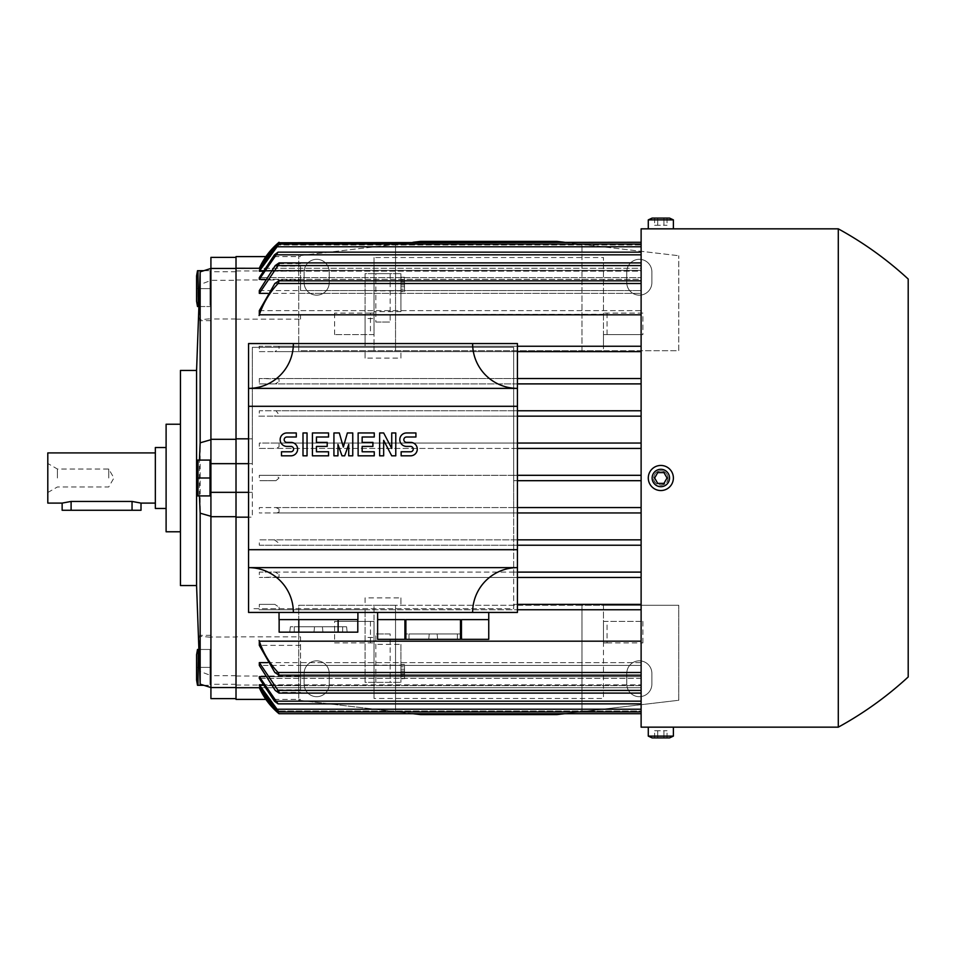 <?xml version="1.0" encoding="UTF-8"?>
<svg xmlns="http://www.w3.org/2000/svg" width="956" height="956" viewBox="0 0 956 956"><rect width="100%" height="100%" fill="white"/><g stroke="black" fill="none" stroke-linecap="round" stroke-linejoin="round"><path stroke-width="0.72" stroke-dasharray="4.78 3.58" d="M236.013 256.602L236.013 699.398M236.013 319.161L300.543 319.161L300.543 314.823L603.475 314.249L603.475 257.523L603.475 313.09L642.91 313.09L642.91 334.6L603.475 334.6L603.475 350.733L374.035 350.733L374.035 334.6L334.6 334.6L374.035 334.6L374.035 257.523L603.475 257.523M564.494 242.286L678.76 255.73L556.87 241.39L420.64 241.39L395.545 244.342L395.545 350.733L298.75 350.733L298.75 255.73L298.75 350.733L374.035 350.733L374.035 346.251L365.072 346.251L365.072 318.551L374.035 318.551L374.035 314.823M365.072 318.551L365.072 273.655L400.923 273.655L365.072 273.655L365.072 346.251L259.315 346.251L259.315 351.629L400.923 351.629L400.923 358.118L365.072 358.118L365.072 351.629L365.072 358.118M400.923 358.118L400.923 351.629L641.118 351.629L641.118 378.516L641.118 348.94L641.118 351.629L274.826 351.629L279.033 348.832L279.033 346.502L278.077 346.251L374.035 346.251L374.035 257.523M277.67 378.516L641.118 378.516L259.315 378.516L259.315 383.894L641.118 383.894L641.118 410.781L641.118 381.205L641.118 383.894L275.232 383.894L279.033 381.552L279.033 378.97L259.315 378.516M276.021 410.781L641.118 410.781L259.315 410.781L259.315 416.159L641.118 416.159L641.118 443.046L641.118 413.47L641.118 416.159L274.456 416.159L278.065 413.47L276.021 410.781L259.315 410.781M276.882 443.046L641.118 443.046L259.315 443.046L259.315 448.424L641.118 448.424L641.118 475.311L641.118 443.046L641.118 448.424L276.069 448.424L279.033 446.906L279.033 443.942L276.882 443.046L259.315 443.046M275.985 475.311L641.118 475.311L259.315 475.311L259.315 480.689L275.985 480.689L279.033 478L275.985 475.311L259.315 475.311M278.244 346.251L259.076 346.251L278.244 346.251M248.56 438.828L252.324 438.828L252.324 347.327L279.033 347.327L279.033 346.502L279.033 348.832M259.315 351.629L274.826 351.629M370.45 313.09L334.6 313.09L374.035 313.09L370.45 313.09L370.45 334.6M334.6 334.6L334.6 313.09M626.778 271.863A12.548 12.548 0 0 1 639.325 259.315A12.548 12.548 0 0 1 651.873 271.863L651.873 282.618A12.548 12.548 0 0 1 639.325 295.165A12.548 12.548 0 0 1 626.778 282.618L626.778 271.863L626.778 282.618A12.548 12.548 0 0 0 639.325 295.165A12.548 12.548 0 0 0 651.873 282.618L651.873 271.863A12.548 12.548 0 0 0 639.325 259.315A12.548 12.548 0 0 0 626.778 271.863M304.127 271.863A12.548 12.548 0 0 1 316.675 259.315A12.548 12.548 0 0 1 329.223 271.863L329.223 282.618A12.548 12.548 0 0 1 316.675 295.165A12.548 12.548 0 0 1 304.127 282.618L304.127 271.863L304.127 282.618A12.548 12.548 0 0 0 316.675 295.165A12.548 12.548 0 0 0 329.223 282.618L329.223 271.863A12.548 12.548 0 0 0 316.675 259.315A12.548 12.548 0 0 0 304.127 271.863M413.016 242.286L298.75 255.73L395.545 244.342L395.545 350.733L678.76 350.733L678.76 255.73L678.76 350.733L603.475 350.733L603.475 346.251L641.118 346.251L641.118 314.823L641.118 346.251L603.475 346.251L603.475 314.823L641.118 314.823L641.118 283.514L641.118 314.823M642.91 313.09L603.475 313.09L603.475 334.6L642.91 334.6M581.965 350.733L581.965 244.342L581.965 350.733M374.035 314.249L374.035 311.644L400.923 311.644L400.923 273.655L400.923 290.827L374.035 290.827M375.828 273.655L390.168 273.655L375.828 273.655L375.828 322.053L390.168 322.053L375.828 322.053M390.168 273.655L390.168 322.053M400.923 311.644L400.923 290.827M400.923 286.8L400.923 282.02L400.923 286.8L404.507 286.8L404.507 282.02L400.923 282.02L404.507 282.02L404.507 286.8L400.923 286.8M400.923 291.58L400.923 277.24L400.923 291.58L404.507 291.58L400.923 291.58M400.923 289.19L400.923 279.63L400.923 289.19L404.507 289.19L404.507 279.63L400.923 279.63L404.507 279.63L404.507 289.19L400.923 289.19M404.507 291.58L404.507 277.24L404.507 291.58M404.507 277.24L400.923 277.24L404.507 277.24M404.507 283.812L400.923 283.812L404.507 283.812M404.507 285.007L400.923 285.007L404.507 285.007M374.035 318.551L374.035 311.644M300.543 314.823L300.543 319.161M236.013 270.942L300.543 270.942M265.887 256.602L300.543 256.602M300.543 279.989L300.543 266.115L300.543 290.576L300.543 279.989L236.013 279.989L236.013 268.278L236.013 279.989M300.543 263.617L279.033 263.617L274.731 266.115L300.543 266.115M279.033 263.617L279.033 262.9L274.731 266.115M236.013 687.723L236.013 676.012L236.013 687.723M236.013 257.379L236.013 698.621L236.013 257.379M200.163 684.138L200.163 671.494L210.918 675.557L210.918 635.346L210.918 637.27L200.163 636.314L199.72 635.346L199.207 642.552L200.163 671.494M210.918 439.306L210.918 516.694M236.013 675.701L210.918 675.701L210.918 687.543L210.918 675.557M199.422 495.925L199.422 460.075M196.578 585.55L196.578 370.45M210.918 637.27L210.918 280.443L200.163 284.506L200.163 271.863M200.163 284.506L199.207 313.449L199.72 320.654L200.163 319.686L210.918 318.73M200.163 636.314L200.163 319.686M196.578 478L196.578 490.655L196.578 478M180.445 585.55L180.445 370.45M180.445 424.225L180.445 531.775L180.445 424.225M166.105 531.775L166.105 424.225M155.35 508.473L155.35 447.528M155.35 478L155.35 503.095L155.35 478M47.8 503.095L47.8 452.905M141.01 503.095L132.048 501.446L71.103 501.446L62.14 503.095M57.42 478L57.42 469.038L57.42 478M108.745 478L108.745 469.038L108.745 478M62.14 510.265L141.01 510.265M210.918 681.042L210.918 651.61L210.918 681.042M210.918 698.621L210.918 637.007L236.013 637.007M210.021 681.042L210.021 651.61L210.021 681.042M203.736 685.309L210.021 685.309L198 685.309L198 667.384L210.021 667.384L210.021 685.309L210.021 649.459L210.021 667.384L199.171 667.384M196.578 654.729L196.578 680.039M198 667.384L198 649.459L210.021 649.459L198.286 649.459M210.918 478L210.918 493.774L210.918 478M210.021 478L210.021 495.925L198 495.925L198 460.075L210.021 460.075L210.021 478L198 478M210.918 280.443L210.918 268.457L210.918 280.299L236.013 280.299M210.918 274.958L210.918 304.39L210.918 274.958M236.013 318.993L210.918 318.993L210.918 257.379M210.021 274.958L210.021 304.39L210.021 274.958M199.171 288.616L210.021 288.616L210.021 270.691L210.021 306.541L210.021 288.616L198 288.616L198 270.691L210.021 270.691L203.736 270.691M198.286 306.541L210.021 306.541L198 306.541L198 288.616M196.578 275.961L196.578 301.271M236.013 271.719L210.918 271.719M236.013 684.281L210.918 684.281M248.56 463.66L252.324 463.66L252.324 517.172L248.56 517.172M248.56 492.34L252.324 492.34M236.013 685.058L300.543 685.058L300.543 636.839L236.013 636.839M265.887 699.398L300.543 699.398M236.013 676.012L300.543 676.012L300.543 665.424L300.543 689.885L274.731 689.885L279.033 692.383L300.543 692.383M300.543 689.885L300.543 676.012M274.731 689.885L279.033 693.076L641.118 693.1L641.118 641.177L300.543 641.177M252.324 438.828L252.324 463.66M259.315 347.327L259.315 346.251L517.435 346.251L278.077 346.251L279.033 347.327L513.671 347.327L513.671 448.424L517.435 448.424L513.671 448.424L513.671 480.689L517.435 480.689L513.671 480.689L513.671 512.954L517.435 512.954L513.671 512.954L513.671 545.219L517.435 545.219L513.671 545.219L513.671 577.484L517.435 577.484L513.671 577.484L513.671 608.673L252.324 608.673L513.671 608.673L513.671 347.327L252.324 347.327L252.324 517.172M300.543 636.839L300.543 685.058M300.543 675.175L300.543 672.486L300.543 675.175L641.118 675.175L641.118 645.372L641.118 662.628L300.543 662.628M279.033 443.942L279.033 446.906M259.315 448.424L276.069 448.424M258.777 416.159L274.539 416.159M279.033 378.97L279.033 381.552M259.315 383.894L275.232 383.894M279.033 607.168L279.033 609.498L278.077 609.749L279.033 609.498L279.033 607.168L274.826 604.371L259.315 604.371L259.315 608.673M278.244 609.749L259.076 609.749L278.244 609.749M517.435 612.438L248.56 612.438L248.56 343.562L517.435 343.562L517.435 612.438M293.373 343.562A44.812 44.812 0 0 1 248.56 388.375L517.435 388.375A44.812 44.812 0 0 1 472.623 343.562M248.56 406.3L517.435 406.3M383.667 455.821L379.64 455.821L379.64 432.96L383.667 432.96L391.733 448.424L391.733 432.96L395.772 432.96L395.772 455.821L391.733 455.821L383.667 440.358L383.667 455.821M337.958 444.397L337.958 455.821L333.931 455.821L333.931 432.96L339.308 432.96L343.335 447.073M343.335 447.085L347.375 432.96L352.752 432.96L352.752 455.821L348.713 455.821L348.713 444.397M348.713 444.385L344.686 455.821L341.997 455.821L337.958 444.385M307.043 455.821L303.004 455.821L303.004 432.96L307.043 432.96L307.043 455.821M290.911 455.821L281.494 455.821L281.494 451.782L290.911 451.782A2.689 2.689 0 0 0 293.6 449.093A2.689 2.689 0 0 0 290.911 446.404L286.872 446.404A6.716 6.716 0 0 1 280.156 439.688A6.716 6.716 0 0 1 286.872 432.96L296.288 432.96L296.288 437L286.872 437A2.689 2.689 0 0 0 284.183 439.688A2.689 2.689 0 0 0 286.872 442.377L290.911 442.377A6.716 6.716 0 0 1 297.627 449.093A6.716 6.716 0 0 1 290.911 455.821M328.553 455.821L312.421 455.821L312.421 432.96L328.553 432.96L328.553 437L316.448 437L316.448 442.377L327.203 442.377L327.203 446.404L316.448 446.404L316.448 451.782L328.553 451.782L328.553 455.821M374.262 455.821L358.13 455.821L358.13 432.96L374.262 432.96L374.262 437L362.157 437L362.157 442.377L372.912 442.377L372.912 446.404L362.157 446.404L362.157 451.782L374.262 451.782L374.262 455.821M410.554 455.821L401.15 455.821L401.15 451.782L410.554 451.782A2.689 2.689 0 0 0 413.243 449.093A2.689 2.689 0 0 0 410.554 446.404L406.527 446.404A6.716 6.716 0 0 1 399.799 439.688A6.716 6.716 0 0 1 406.527 432.96L415.932 432.96L415.932 437L406.527 437A2.689 2.689 0 0 0 403.838 439.688A2.689 2.689 0 0 0 406.527 442.377L410.554 442.377A6.716 6.716 0 0 1 417.282 449.093A6.716 6.716 0 0 1 410.554 455.821M517.435 549.7L248.56 549.7M472.623 612.438A44.812 44.812 0 0 1 517.435 567.625L248.56 567.625A44.812 44.812 0 0 1 293.373 612.438M433.188 612.438L488.755 612.438L433.188 612.438M488.755 639.325L488.755 619.608L461.449 619.608L461.449 639.325L488.755 639.325M460.493 639.325L460.493 619.608L405.882 619.608L405.882 639.325L461.449 639.325M460.493 619.608L405.882 619.608L460.493 619.608M488.755 619.608L461.449 619.608L488.755 619.608M408.989 639.325L461.868 639.325L408.989 639.325L408.989 633.947L461.306 633.947L405.069 633.947L408.989 633.947L408.989 639.325M404.926 639.325L404.926 619.608L377.62 619.608L377.62 639.325L405.882 639.325M428.706 639.325L429.268 633.947L428.706 639.325M437.669 639.325L437.107 633.947L437.669 639.325M377.62 619.608L404.926 619.608L377.62 619.608M318.468 612.438L279.033 612.438L318.468 612.438M357.903 619.608L279.033 619.608M357.795 619.608L338.125 619.608L357.795 619.608M298.81 619.608L338.125 619.608L279.14 619.608L298.81 619.608L298.81 632.155L357.795 632.155M294.269 632.155L347.148 632.155L294.269 632.155L294.269 626.778L346.586 626.778L290.349 626.778L294.269 626.778L294.269 632.155M279.14 632.155L298.81 632.155M313.986 632.155L314.548 626.778L313.986 632.155M322.949 632.155L322.387 626.778L322.949 632.155M338.125 619.608L338.125 632.155M603.475 641.751L603.475 698.478L374.035 698.478L374.035 642.91L334.6 642.91L334.6 621.4L374.035 621.4L374.035 605.268L603.475 605.268L603.475 621.4L642.91 621.4L603.475 621.4L603.475 698.478M413.016 713.714L298.75 700.27L298.75 605.268L395.545 605.268L395.545 711.658L420.64 714.61L556.87 714.61L581.965 711.658L581.965 605.268L678.76 605.268L603.475 605.268L603.475 641.177M607.06 642.91L642.91 642.91L603.475 642.91L607.06 642.91L607.06 621.4M642.91 621.4L642.91 642.91M626.778 673.383A12.548 12.548 0 0 1 639.325 660.835A12.548 12.548 0 0 1 651.873 673.383L651.873 684.138A12.548 12.548 0 0 1 639.325 696.685A12.548 12.548 0 0 1 626.778 684.138L626.778 673.383L626.778 684.138A12.548 12.548 0 0 0 639.325 696.685A12.548 12.548 0 0 0 651.873 684.138L651.873 673.383A12.548 12.548 0 0 0 639.325 660.835A12.548 12.548 0 0 0 626.778 673.383M304.127 673.383A12.548 12.548 0 0 1 316.675 660.835A12.548 12.548 0 0 1 329.223 673.383L329.223 684.138A12.548 12.548 0 0 1 316.675 696.685A12.548 12.548 0 0 1 304.127 684.138L304.127 673.383L304.127 684.138A12.548 12.548 0 0 0 316.675 696.685A12.548 12.548 0 0 0 329.223 684.138L329.223 673.383A12.548 12.548 0 0 0 316.675 660.835A12.548 12.548 0 0 0 304.127 673.383M564.494 713.714L678.76 700.27L678.76 605.268L678.76 700.27L581.965 711.658L581.965 605.268L395.545 605.268L395.545 711.658L298.75 700.27L298.75 605.268L374.035 605.268L374.035 698.478M334.6 642.91L374.035 642.91L374.035 621.4L334.6 621.4M365.072 609.749L517.435 609.749L259.315 609.749L365.072 609.749L365.072 682.345L400.923 682.345L365.072 682.345L365.072 609.749M374.035 665.173L400.923 665.173L400.923 682.345L400.923 644.356L374.035 644.356L374.035 637.449L365.072 637.449M400.923 665.173L400.923 644.356M400.923 673.98L400.923 669.2L400.923 673.98L404.507 673.98L404.507 669.2L400.923 669.2L404.507 669.2L404.507 673.98L400.923 673.98M400.923 678.76L400.923 664.42L400.923 678.76L404.507 678.76L400.923 678.76M400.923 676.37L400.923 666.81L400.923 676.37L404.507 676.37L404.507 666.81L400.923 666.81L404.507 666.81L404.507 676.37L400.923 676.37M404.507 678.76L404.507 664.42L404.507 678.76M404.507 664.42L400.923 664.42L404.507 664.42M404.507 670.993L400.923 670.993L404.507 670.993M404.507 672.188L400.923 672.188L404.507 672.188M390.168 682.345L375.828 682.345L390.168 682.345L390.168 633.947L375.828 633.947L390.168 633.947M375.828 682.345L375.828 633.947M374.035 641.751L374.035 644.356M374.035 641.177L374.035 637.449M274.826 604.371L259.315 604.371M365.072 597.882L365.072 604.371L365.072 597.882L400.923 597.882L400.923 604.371L400.923 597.882M641.118 607.06L641.118 604.371L641.118 607.06M603.475 609.749L641.118 609.749L641.118 641.177L641.118 609.749L603.475 609.749M300.543 645.372L259.315 645.372M267.584 662.628L641.118 662.628L641.118 693.1M300.543 665.424L641.118 665.424L641.118 676.657L641.118 665.424L259.315 665.424M264.824 676.657L641.118 676.657L259.315 676.657L259.315 678.402L641.118 678.402L641.118 684.795L641.118 678.402L259.315 678.402L274.456 701.166L278.065 703.855L259.315 676.657M262.398 684.795L641.118 684.795L259.315 684.795L259.315 685.631L641.118 685.631L641.118 687.711L641.118 685.631L259.315 685.631L276.069 709.233L279.033 711.658L259.315 684.795M260.271 687.711L641.118 687.711L259.315 687.711L275.985 711.025L641.118 711.025L641.118 687.711L641.118 713.714L641.118 711.025L278.16 711.025M277.742 712.602L276.595 711.587M279.033 675.175L279.033 673.633M279.033 693.1L279.033 691.905M641.118 711.921L641.118 685.631L641.118 711.921L641.118 709.233L641.118 711.921L279.033 711.658M641.118 701.166L274.456 701.166L641.118 701.166L641.118 676.657L641.118 703.855L641.118 678.402L641.118 703.855L641.118 701.166L276.021 701.166M278.065 703.855L641.118 703.855M641.118 709.233L276.069 709.233L641.118 709.233L641.118 684.795L641.118 709.233L276.882 709.233M641.118 641.177L641.118 675.175M513.671 604.371L517.435 604.371L513.671 604.371M277.67 577.484L641.118 577.484L641.118 604.371L641.118 574.795L641.118 577.484L259.315 577.484L279.033 577.03L279.033 574.448L275.232 572.106L259.315 572.106L259.315 577.484M275.232 572.106L641.118 572.106L641.118 574.795L641.118 545.219L641.118 572.106L259.315 572.106M513.671 572.106L517.435 572.106L513.671 572.106M641.118 542.53L641.118 545.219L641.118 542.53M513.671 539.841L517.435 539.841L513.671 539.841M276.882 512.954L641.118 512.954L641.118 539.841L641.118 510.265L641.118 512.954L259.315 512.954L276.882 512.954L279.033 512.058L279.033 509.094L276.069 507.576L259.315 507.576L259.315 512.954M276.069 507.576L641.118 507.576L641.118 510.265L641.118 480.689L641.118 507.576L259.315 507.576M513.671 507.576L517.435 507.576L513.671 507.576M641.118 727.158L641.118 228.843M513.671 475.311L517.435 475.311L513.671 475.311M513.671 351.629L517.435 351.629L513.671 351.629M513.671 378.516L517.435 378.516L513.671 378.516M641.118 378.516L641.118 381.205L641.118 378.516M513.671 383.894L517.435 383.894L513.671 383.894M513.671 410.781L517.435 410.781L513.671 410.781M641.118 410.781L641.118 413.47L641.118 410.781M513.671 416.159L517.435 416.159L513.671 416.159M513.671 443.046L517.435 443.046L513.671 443.046M259.315 310.628L641.118 310.628L641.118 280.825L641.118 310.628L641.118 293.373L641.118 310.628L300.543 310.628M259.315 290.576L641.118 290.576L641.118 262.9L641.118 293.373L267.584 293.373M259.315 279.343L278.065 252.145L274.456 254.834L259.315 277.599L641.118 277.599L259.315 277.599L259.315 279.343L641.118 279.343L641.118 290.576L641.118 279.343L264.824 279.343M259.315 271.205L279.033 244.079L276.069 246.768L259.315 270.369L641.118 270.369L259.315 270.369L259.315 271.205L641.118 271.205L641.118 277.599L641.118 271.205L262.398 271.205M276.141 244.832L259.315 268.289L641.118 268.289L641.118 270.369L641.118 268.289L260.271 268.289M279.033 262.924L641.118 262.9L641.118 290.576L300.543 290.576M277.73 243.398L278.459 242.764M279.033 244.342L641.118 244.079L641.118 271.205L641.118 244.079M279.033 282.367L279.033 280.825M641.118 254.834L641.118 279.343L641.118 252.145L641.118 277.599L641.118 252.145L641.118 254.834L276.021 254.834M275.985 244.975L641.118 244.975L641.118 268.289L641.118 242.286L641.118 244.975L278.16 244.975M278.065 252.145L641.118 252.145M300.543 293.373L641.118 293.373L641.118 262.9M641.118 280.825L641.118 283.514L641.118 280.825L300.543 280.825M275.985 480.689L259.315 480.689M641.118 539.841L259.315 539.841L259.315 545.219L641.118 545.219L276.021 545.219L278.065 542.53L274.456 539.841L641.118 539.841M279.033 574.448L279.033 577.03M259.315 545.219L276.021 545.219M274.539 539.841L258.777 539.841M279.033 509.094L279.033 512.058M838.293 727.158L838.293 228.843M668.005 478C668.447 487.249 653.223 487.249 653.665 478A7.17 7.17 0 0 0 660.835 485.17A7.17 7.17 0 0 0 668.005 478A7.17 7.17 0 0 0 660.835 470.83A7.17 7.17 0 0 0 653.665 478C654.095 473.65 656.485 471.26 660.835 470.83C665.185 471.26 667.575 473.65 668.005 478M668.005 727.158L648.288 727.158L668.005 727.158M648.288 478A12.548 12.548 0 0 0 660.835 490.548A12.548 12.548 0 0 0 673.383 478A12.548 12.548 0 0 0 660.835 465.453A12.548 12.548 0 0 0 648.288 478M663.942 483.377L667.049 478L663.942 472.623L657.728 472.623L654.621 478L657.728 483.377L663.942 483.377M648.288 736.12L673.383 736.12M652.135 737.913L669.535 737.913M663.942 737.913L654.621 737.913L667.049 737.913L663.942 737.913L663.942 730.743L667.049 730.743L657.728 730.743L663.942 730.743L663.942 737.913M667.049 737.913L667.049 730.743M657.728 730.743L654.621 730.743L657.728 730.743L657.728 737.913L657.728 730.743M654.621 737.913L654.621 730.743M660.835 228.95L668.005 228.843L660.835 228.95M648.288 228.843L673.383 228.843L648.288 228.843M673.383 219.88L648.288 219.88M663.942 218.088L654.621 218.088L667.049 218.088L663.942 218.088L663.942 225.258L667.049 225.258L657.728 225.258L663.942 225.258L663.942 218.088M669.535 218.088L652.135 218.088M667.049 218.088L667.049 225.258M657.728 225.258L654.621 225.258L657.728 225.258L657.728 218.088L657.728 225.258M654.621 218.088L654.621 225.258M607.06 334.6L607.06 313.09M132.048 510.265L132.048 501.446M71.103 510.265L71.103 501.446M457.386 639.325L457.386 633.947L457.386 639.325M342.666 632.155L342.666 626.778L342.666 632.155M300.543 672.486L641.118 672.486L300.543 672.486M370.45 621.4L370.45 642.91M300.543 690.411L641.118 690.411M274.826 672.486L641.118 672.486M274.826 283.514L641.118 283.514M275.232 265.589L641.118 265.589L275.232 265.589M276.069 246.768L641.118 246.768L276.069 246.768M276.882 246.768L641.118 246.768M300.543 265.589L641.118 265.589M210.918 635.346L199.72 635.346M210.918 320.654L199.72 320.654M47.8 492.519L57.42 486.963L108.745 486.963L113.919 478L108.745 469.038L57.42 469.038L47.8 463.481M210.918 683.158L210.021 683.158M210.918 651.61L210.021 651.61M210.918 304.39L210.021 304.39M210.918 272.842L210.021 272.842M461.306 633.947L461.868 639.325M405.069 633.947L404.507 639.325M346.586 626.778L347.148 632.155M290.349 626.778L289.788 632.155M648.288 727.158L653.665 727.158M668.005 228.843L673.383 228.843"/><path stroke-width="1.43" d="M413.016 242.286L420.64 241.39L556.87 241.39L564.494 242.286M265.887 699.398L236.013 699.398L236.013 256.602L265.887 256.602M236.013 257.379L210.918 257.379L210.918 268.457L236.013 268.457M196.578 370.45L196.578 585.55L180.445 585.55L180.445 370.45L196.578 370.45L200.163 271.863L210.918 268.457L210.918 439.306L236.013 439.306M236.013 687.543L210.918 687.543L210.918 698.621L236.013 698.621M236.013 516.694L210.918 516.694L210.918 687.543L200.163 684.138L196.578 585.55M210.918 516.288L200.163 513.181L200.163 684.138M200.163 513.181L199.422 495.925M199.422 460.075L200.163 442.819L210.918 439.712M200.163 271.863L200.163 442.819M180.445 424.225L166.105 424.225L166.105 531.775L180.445 531.775M166.105 447.528L155.35 447.528L155.35 508.473L166.105 508.473M155.35 452.905L47.8 452.905L47.8 503.095L62.14 503.095L71.103 501.446L132.048 501.446L141.01 503.095L155.35 503.095M62.14 503.095L62.14 510.265L141.01 510.265L141.01 503.095M203.736 685.309L198 685.309L198.286 649.459M199.087 685.309C196.912 685.309 196.912 685.309 199.087 685.309C196.912 685.309 196.912 685.309 199.087 685.309M197.51 685.309L196.578 680.039L196.578 654.729L197.51 649.459M199.087 649.459C196.912 649.459 196.912 649.459 199.087 649.459C196.912 649.459 196.912 649.459 199.087 649.459M199.171 667.384L198 667.384M210.918 439.306L210.918 516.694M210.021 495.925L210.021 460.075L198 460.075L198 495.925L210.021 495.925M210.021 478L198 478M199.087 460.075C196.912 460.075 196.912 460.075 199.087 460.075C196.912 460.075 196.912 460.075 199.087 460.075M199.087 495.925C196.912 495.925 196.912 495.925 199.087 495.925C196.912 495.925 196.912 495.925 199.087 495.925M199.087 306.541C196.912 306.541 196.912 306.541 199.087 306.541C196.912 306.541 196.912 306.541 199.087 306.541M197.51 306.541L196.578 301.271L196.578 275.961L197.51 270.691M203.736 270.691L198 270.691L198.286 306.541M199.087 270.691C196.912 270.691 196.912 270.691 199.087 270.691C196.912 270.691 196.912 270.691 199.087 270.691M199.171 288.616L198 288.616M248.56 492.34L210.918 492.34M248.56 463.66L210.918 463.66M248.56 517.172L236.013 517.172M236.013 438.828L248.56 438.828M472.623 343.562L517.435 343.562L517.435 388.375L248.56 388.375L248.56 567.625L517.435 567.625L517.435 612.438L472.623 612.438A44.812 44.812 0 0 1 517.435 567.625L517.435 388.375A44.812 44.812 0 0 1 472.623 343.562L293.373 343.562A44.812 44.812 0 0 1 248.56 388.375L248.56 343.562L293.373 343.562M517.435 406.3L248.56 406.3M248.56 549.7L517.435 549.7M410.554 455.821A6.716 6.716 0 0 0 417.282 449.093A6.716 6.716 0 0 0 410.554 442.377L406.527 442.377A2.689 2.689 0 0 1 403.838 439.688A2.689 2.689 0 0 1 406.527 437L415.932 437L415.932 432.96L406.527 432.96A6.716 6.716 0 0 0 399.799 439.688A6.716 6.716 0 0 0 406.527 446.404L410.554 446.404A2.689 2.689 0 0 1 413.243 449.093A2.689 2.689 0 0 1 410.554 451.782L401.15 451.782L401.15 455.821L410.554 455.821M374.262 451.782L374.262 455.821L358.13 455.821L358.13 432.96L374.262 432.96L374.262 437L362.157 437L362.157 442.377L372.912 442.377L372.912 446.404L362.157 446.404L362.157 451.782L374.262 451.782M328.553 451.782L328.553 455.821L312.421 455.821L312.421 432.96L328.553 432.96L328.553 437L316.448 437L316.448 442.377L327.203 442.377L327.203 446.404L316.448 446.404L316.448 451.782L328.553 451.782M290.911 455.821A6.716 6.716 0 0 0 297.627 449.093A6.716 6.716 0 0 0 290.911 442.377L286.872 442.377A2.689 2.689 0 0 1 284.183 439.688A2.689 2.689 0 0 1 286.872 437L296.288 437L296.288 432.96L286.872 432.96A6.716 6.716 0 0 0 280.156 439.688A6.716 6.716 0 0 0 286.872 446.404L290.911 446.404A2.689 2.689 0 0 1 293.6 449.093A2.689 2.689 0 0 1 290.911 451.782L281.494 451.782L281.494 455.821L290.911 455.821M307.043 432.96L307.043 455.821L303.004 455.821L303.004 432.96L307.043 432.96M337.958 444.397L337.958 455.821L333.931 455.821L333.931 432.96L339.308 432.96L343.335 447.073L347.375 432.96L352.752 432.96L352.752 455.821L348.713 455.821L348.713 444.397L344.686 455.821L341.997 455.821L337.958 444.397M383.667 440.358L383.667 455.821L379.64 455.821L379.64 432.96L383.667 432.96L391.733 448.424L391.733 432.96L395.772 432.96L395.772 455.821L391.733 455.821L383.667 440.358M293.373 612.438L248.56 612.438L248.56 567.625A44.812 44.812 0 0 1 293.373 612.438L472.623 612.438M433.188 619.608L460.493 619.608L460.493 639.325L405.882 639.325L405.882 619.608L433.188 619.608M461.449 639.325L461.449 619.608L488.755 619.608L488.755 639.325L460.493 639.325M488.755 639.325L488.755 612.438M405.882 639.325L377.62 639.325L377.62 619.608L404.926 619.608L404.926 639.325M279.033 612.438L279.033 619.608L357.903 619.608L357.903 612.438M357.795 619.608L357.795 632.155L338.125 632.155L338.125 619.608M338.125 632.155L298.81 632.155L298.81 619.608M298.81 632.155L279.14 632.155L279.14 619.608M564.494 713.714L556.87 714.61L420.64 714.61L413.016 713.714M641.118 609.749L517.435 609.749L641.118 609.749M236.013 687.723L260.271 687.711M279.033 711.658L276.069 709.233L259.315 685.631L259.315 684.795L262.398 684.795M259.315 676.657L278.065 703.855L274.456 701.166L259.315 678.402L259.315 676.657L264.824 676.657M259.315 662.628L279.033 691.905L279.033 693.1L275.232 690.411L259.315 665.424L259.315 662.628L267.584 662.628M641.118 672.486L278.077 672.486L278.961 675.175L274.826 672.486L259.315 645.372L259.315 641.177L641.118 641.177M641.118 713.714L279.033 713.714L275.985 711.025L259.315 687.711A71.7 71.7 0 0 0 279.033 713.714L277.742 712.602M259.076 640.484C263.091 652.649 269.484 663.38 278.244 672.665M259.315 684.795L279.033 711.921L641.118 711.921M278.065 703.855L641.118 703.855M279.033 693.1L641.118 693.1M278.961 675.175L641.118 675.175M517.435 604.371L641.118 604.371L517.435 604.371M641.118 577.484L517.435 577.484L641.118 577.484M517.435 572.106L641.118 572.106L517.435 572.106M641.118 545.219L517.435 545.219L641.118 545.219M517.435 539.841L641.118 539.841L517.435 539.841M641.118 512.954L517.435 512.954L641.118 512.954M517.435 507.576L641.118 507.576L517.435 507.576M641.118 480.689L517.435 480.689L641.118 480.689M517.435 475.311L641.118 475.311L517.435 475.311M641.118 448.424L517.435 448.424L641.118 448.424M517.435 346.251L641.118 346.251L517.435 346.251M517.435 351.629L641.118 351.629L517.435 351.629M517.435 378.516L641.118 378.516L517.435 378.516M517.435 383.894L641.118 383.894L517.435 383.894M517.435 410.781L641.118 410.781L517.435 410.781M517.435 416.159L641.118 416.159L517.435 416.159M517.435 443.046L641.118 443.046L517.435 443.046M641.118 314.823L259.315 314.823L259.315 310.628L274.826 283.514L278.961 280.825L278.077 283.514L641.118 283.514M267.584 293.373L259.315 293.373L259.315 290.576L275.232 265.589L279.033 262.924L279.033 264.095L259.315 293.373M264.824 279.343L259.315 279.343L259.315 277.599L274.456 254.834L278.065 252.145L259.315 279.343M262.398 271.205L259.315 271.205L259.315 270.369L276.069 246.768L279.033 244.342M260.271 268.289L259.315 268.278A71.7 71.7 0 0 1 279.033 242.286L275.985 244.975L259.315 268.289L236.013 268.278M276.141 244.832L277.73 243.398M278.459 242.764L641.118 242.286M641.118 244.079L279.033 244.079L259.315 271.205M278.244 283.334C269.484 292.62 263.091 303.351 259.076 315.516M278.961 280.825L641.118 280.825M279.033 262.9L641.118 262.9M278.065 252.145L641.118 252.145M668.005 228.843L641.118 228.843L641.118 727.158L648.288 727.158L648.288 736.12L652.135 737.913L669.535 737.913L673.383 736.12L648.288 736.12M908.2 279.033L908.2 478L908.2 279.033C886.941 259.458 863.638 242.728 838.293 228.843L838.293 727.158C863.638 713.272 886.941 696.542 908.2 676.968L908.2 478L908.2 676.968M653.665 727.158L838.293 727.158M648.288 478A12.548 12.548 0 0 0 660.835 490.548A12.548 12.548 0 0 0 673.383 478A12.548 12.548 0 0 0 660.835 465.453A12.548 12.548 0 0 0 648.288 478M652.135 478A8.7 8.7 0 0 0 660.835 486.7A8.7 8.7 0 0 0 669.535 478A8.7 8.7 0 0 0 660.835 469.3A8.7 8.7 0 0 0 652.135 478M663.942 483.377L657.728 483.377L654.621 478L657.728 472.623L663.942 472.623L667.049 478L663.942 483.377M673.383 736.12L673.383 727.158L648.288 727.158M673.383 228.843L648.288 228.843L648.288 219.88L673.383 219.88L673.383 228.843L838.293 228.843M648.288 219.88L652.135 218.088L669.535 218.088L673.383 219.88M132.048 510.265L132.048 501.446M71.103 510.265L71.103 501.446M275.985 711.025L278.16 711.025M276.882 709.233L641.118 709.233M276.021 701.166L641.118 701.166M277.67 690.411L641.118 690.411M277.67 265.589L641.118 265.589M276.021 254.834L641.118 254.834M276.882 246.768L641.118 246.768M275.985 244.975L278.16 244.975M210.918 462.226L210.021 462.226M196.578 465.345L197.51 460.075M196.578 490.655L197.51 495.925M210.918 493.774L210.021 493.774M377.62 612.438L377.62 639.325"/></g></svg>
